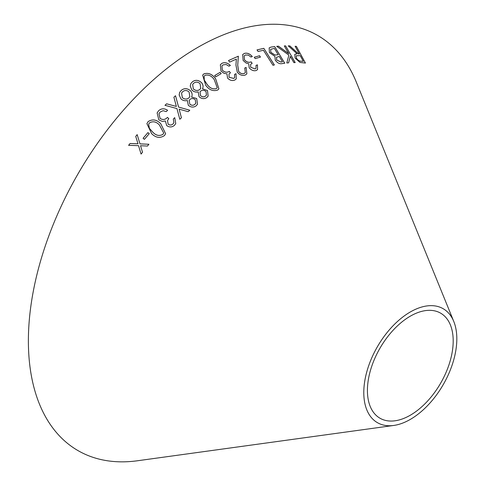 <?xml version="1.0" encoding="UTF-8"?>
<svg xmlns="http://www.w3.org/2000/svg" width="485" height="485" viewBox="0 0 485 485"><rect width="100%" height="100%" fill="white"/><g stroke="black" fill="none" stroke-linecap="round" stroke-linejoin="round"><path stroke-width="0.73" d="M393.759 425.448L137.576 460.75A239.681 138.377 -60 0 1 78.024 173.854A239.681 138.377 -60 0 1 356.257 81.977L453.778 321.488A65.784 37.982 -60 0 1 410.304 419.41A65.784 37.982 -60 0 1 393.759 425.448A65.784 37.982 -60 0 1 377.415 346.702A65.784 37.982 -60 0 1 453.778 321.488M272.97 65.269L274.364 64.966L263.822 48.336L257.026 49.894L258.044 51.501L263.446 50.246L272.97 65.269M275.256 60.17C277.432 63.026 279.718 64.165 282.112 63.596L284.762 63.238L274.686 46.584L270.988 47.093L269.163 47.9L269.417 52.556L274.916 56.399L275.256 60.17M289.86 45.917L288.26 45.845L297.093 53.847L294.777 54.32L295.104 58.097L299.985 62.432L305.435 63.056L296.377 46.378L295.135 46.269L299.348 54.023L298.639 53.968L289.86 45.917L288.229 45.875M276.735 46.311L288.884 55.144L286.799 62.953L288.617 62.838L290.285 56.345L293.874 62.607L295.189 62.571L285.629 45.893L284.313 45.929L288.769 53.708L278.523 46.196L276.735 46.311M259.554 55.726L254.285 57.26L255.183 58.624L260.457 57.091L259.554 55.726L254.255 57.291M244.476 59.813L244.191 55.842L245.471 54.999L248.32 55.102L250.945 57.03L252.315 56.551C249.775 53.702 247.138 52.653 244.398 53.411L242.682 54.562L243.143 60.473L246.083 63.02L248.75 63.79L249.193 67.803C251.369 70.313 253.716 71.216 256.219 70.507L257.547 69.622L257.468 64.863L256.038 65.36L256.001 68.324L255.128 68.925L250.696 67.257L250.666 64.311L252.145 63.341L251.115 61.844C248.841 62.814 246.629 62.141 244.476 59.813L244.191 55.842M228.514 60.534L229.654 62.092L236.377 59.097L235.94 65.032L237.286 72.192C239.778 75.078 242.458 76.018 245.331 75.005L246.871 73.853L246.119 67.439L244.749 68.027L245.331 72.659L244.282 73.429C242.294 74.12 240.427 73.477 238.693 71.507L237.735 65.257L238.353 56.187L228.514 60.534M222.348 70.161L221.936 65.881L223.191 64.838L226.155 64.517L228.95 66.209L230.357 65.487C227.604 62.789 224.822 62.056 222.015 63.274L220.348 64.681L220.996 71.071L224.149 73.387L226.938 73.823L227.562 78.079C229.926 80.48 232.394 81.104 234.946 79.964L236.243 78.891L236.019 73.684L234.552 74.441L234.613 77.685L233.752 78.418L229.102 77.279L228.999 74.023L230.436 72.835L229.314 71.38C226.992 72.762 224.67 72.356 222.348 70.161L221.936 65.881M160.086 118.407L158.959 113.726L160.098 112.071L163.099 110.677L166.252 111.611L167.592 110.283C164.324 108.185 161.341 108.331 158.643 110.713L157.122 112.95L158.85 119.892L162.451 121.444L165.379 120.989L166.713 125.591C169.52 127.506 172.145 127.373 174.582 125.185L175.758 123.493L174.715 117.643L173.315 119.025L173.891 122.705L173.109 123.845C171.587 125.263 169.938 125.366 168.156 124.16L167.513 120.553L168.822 118.649L167.428 117.382C165.27 119.765 162.821 120.11 160.086 118.407L158.959 113.726M166.61 103.796L164.967 105.306L176.934 108.567L179.808 119.274L181.432 117.788L179.141 109.161L188.174 111.689L189.799 110.228L178.595 107.07L175.528 95.745L173.903 97.206L176.37 106.451L166.61 103.796L164.955 105.324M149.234 133.696L147.919 132.629L143.081 138.286L144.403 139.347L149.241 133.678L147.919 132.617L143.081 138.298M148.101 121.62L146.9 123.626L151.647 133.66C155.794 137.819 160.062 138.455 164.457 135.564L165.615 133.678L160.747 123.73C156.697 119.534 152.484 118.837 148.101 121.62L146.894 123.633M190.538 90.822C187.404 88.185 184.367 87.991 181.426 90.246L179.692 92.283L179.147 94.957L180.941 98.861C182.809 100.589 184.955 101.129 187.368 100.48L188.313 105.306C190.981 107.464 193.6 107.634 196.17 105.815L197.498 104.239L196.716 98.528L191.581 97.049C192.563 94.878 192.218 92.805 190.538 90.822L190.526 90.847C187.392 88.209 184.355 88.015 181.414 90.265L181.426 90.246M201.584 82.705C198.553 79.97 195.558 79.619 192.6 81.65L190.835 83.529L190.223 86.112L191.896 90.004C193.703 91.78 195.807 92.417 198.207 91.92L199.02 96.667C201.602 98.91 204.191 99.213 206.78 97.576L208.138 96.115L207.501 90.525L202.463 88.803C203.488 86.754 203.197 84.717 201.584 82.705L201.572 82.729C198.535 79.995 195.54 79.643 192.581 81.674L192.6 81.65M203.924 73.859L202.639 75.133L205.725 85.293C209.132 89.931 213.115 91.519 217.674 90.058L218.917 88.84L215.643 78.812C212.339 74.15 208.435 72.501 203.924 73.859L202.627 75.151M220.111 72.35L214.667 75.557L215.716 76.854L221.16 73.647L220.111 72.35L214.649 75.581M137.995 143.784L130.059 143.505L128.598 145.33L138.534 145.658L141.074 154.06L142.517 152.242L140.523 145.724L147.47 146.052L148.913 144.263L139.971 143.863L137.17 134.618L135.733 136.4L137.995 143.784L130.059 143.493L128.598 145.342M410.304 415.221A60.655 35.017 -60 0 1 395.045 420.786A60.655 35.017 -60 0 1 379.979 348.188A60.655 35.017 -60 0 1 450.389 324.932A60.655 35.017 -60 0 1 410.304 415.221M142.517 152.254L140.523 145.724M148.913 144.275L139.971 143.875L137.17 134.618L135.733 136.412M221.142 73.678L220.093 72.38M218.905 88.852L215.625 78.837C212.327 74.175 208.417 72.526 203.906 73.89M217.207 87.773L216.358 88.646C212.745 89.464 209.647 88.046 207.065 84.372L204.24 80.049L204.161 76.248L205.058 75.29C208.677 74.466 211.745 75.921 214.261 79.655L217.213 87.761L216.377 88.622C212.763 89.44 209.665 88.015 207.077 84.348L204.258 80.025L204.161 76.248M208.132 96.127L207.489 90.549L202.463 88.803C203.47 86.779 203.179 84.742 201.572 82.729M192.581 81.674L190.829 83.541M200.529 95.666L200.008 91.968L200.863 90.974C202.572 89.925 204.294 90.125 206.034 91.568L206.464 95.054L205.513 96.078C203.906 97.242 202.245 97.103 200.529 95.666L200.02 91.944M193.315 88.913L192.66 84.372L193.861 83.093C195.898 81.65 197.977 81.856 200.093 83.699L200.748 88.379L199.596 89.646C197.504 90.95 195.413 90.707 193.315 88.913L192.654 84.384M200.748 88.379L199.614 89.622C197.516 90.925 195.425 90.683 193.327 88.888M205.513 96.078L205.525 96.054C203.918 97.218 202.257 97.079 200.541 95.642M206.452 95.078L205.525 96.054M197.492 104.251L196.704 98.552L191.581 97.049C192.551 94.902 192.206 92.829 190.526 90.847M181.414 90.265L179.692 92.289M194.855 104.342L194.867 104.323C193.272 105.603 191.593 105.554 189.823 104.172L189.18 100.431L190.023 99.364C191.72 98.188 193.466 98.291 195.261 99.68L195.782 103.238L194.855 104.342C193.26 105.627 191.581 105.578 189.811 104.196L189.192 100.407M189.835 96.715L188.713 98.067C186.634 99.516 184.506 99.383 182.342 97.661L181.554 93.053L182.742 91.653C184.767 90.064 186.87 90.155 189.059 91.932L189.841 96.709L188.726 98.043C186.646 99.498 184.518 99.364 182.354 97.643L181.56 93.041M195.77 103.263L194.867 104.323M165.609 133.69L160.747 123.73C156.691 119.552 152.478 118.849 148.095 121.638M162.93 134.363C159.389 136.285 156.037 135.588 152.866 132.272L149.362 128.313L148.646 124.318L149.465 122.869C153.017 120.935 156.352 121.662 159.456 125.063L163.712 133.042L162.936 134.351C159.395 136.267 156.043 135.57 152.872 132.259L149.368 128.301L148.646 124.318M163.706 133.06L162.936 134.351M176.37 106.451L166.604 103.814M181.426 117.806L179.141 109.161M189.787 110.247L178.595 107.07M178.583 107.088L175.528 95.745M175.515 95.763L173.891 97.224M168.816 118.667L167.422 117.4C165.258 119.783 162.814 120.122 160.08 118.425M167.58 110.301C164.312 108.203 161.329 108.349 158.631 110.732L158.643 110.713M158.631 110.732L157.122 112.956M175.752 123.505L174.715 117.643M174.703 117.661L173.309 119.043M173.885 122.711L173.109 123.845C171.581 125.282 169.926 125.385 168.143 124.178L168.156 124.16M168.143 124.178L167.507 120.571M230.417 72.865L229.29 71.404C226.974 72.786 224.652 72.38 222.33 70.192M230.333 65.511C227.586 62.82 224.804 62.08 221.997 63.305L222.015 63.274M221.997 63.305L220.335 64.693M236.231 78.903L236.019 73.684M236.001 73.714L234.534 74.472M234.601 77.697L233.752 78.418M233.734 78.443L229.102 77.279M229.078 77.303L228.993 74.035M245.307 72.683L244.258 73.459C242.27 74.144 240.402 73.508 238.668 71.537L237.711 65.287L238.329 56.211L228.496 60.558M246.859 73.865L246.119 67.439M246.095 67.47L244.725 68.058M252.121 63.371L251.091 61.874C248.817 62.844 246.604 62.165 244.452 59.837M252.291 56.581C249.751 53.732 247.107 52.683 244.367 53.441L244.398 53.411M244.367 53.441L242.67 54.575M257.535 69.64L257.468 64.863M257.444 64.893L256.013 65.39M256.001 68.324L255.128 68.925M255.104 68.949L250.696 67.257M250.672 67.288L250.642 64.341M260.433 57.121L259.53 55.757M288.769 53.708L278.493 46.227L276.705 46.348M288.587 62.868L290.285 56.345M295.153 62.601L285.629 45.893M285.598 45.923L284.283 45.96M299.348 54.023L298.602 53.999L289.83 45.948M294.759 54.332L297.093 53.847M305.398 63.086L296.377 46.378M296.341 46.408L295.098 46.299M301.076 61.177L301.112 61.146C299.487 61.292 297.935 60.298 296.45 58.158L296.244 55.739L300.233 55.648L303.313 61.31L301.076 61.177C299.451 61.322 297.899 60.328 296.42 58.188L296.226 55.757M303.313 61.31L301.112 61.146M284.725 63.268L274.686 46.584M274.656 46.615L270.988 47.093M270.957 47.124L269.145 47.918M282.464 61.783L280.876 62.025L276.656 59.976L276.498 57.26L279.239 56.448L282.464 61.783L280.906 61.995L276.686 59.946L276.486 57.279M270.812 52.319L270.691 49.331L274.364 48.391L278.226 54.775L274.904 55.047L270.812 52.319L270.672 49.349M278.226 54.775L274.934 55.017L270.842 52.289M274.334 64.996L263.822 48.336M263.791 48.367L256.995 49.925"/></g></svg>
